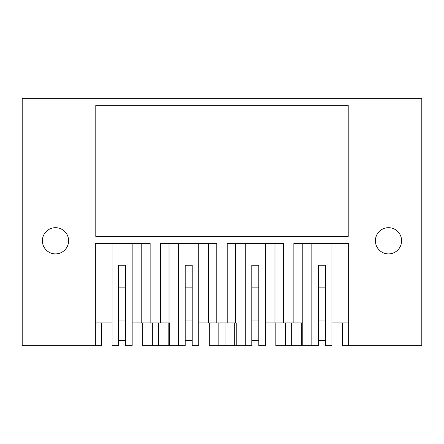 <?xml version="1.0" encoding="UTF-8"?>
<svg xmlns="http://www.w3.org/2000/svg" width="444" height="444" viewBox="0 0 444 444"><rect width="100%" height="100%" fill="white"/><g stroke="black" fill="none" stroke-linecap="round" stroke-linejoin="round"><path stroke-width="0.67" d="M125.597 322.949L125.597 287.113L118.604 287.113L118.604 322.949M142.641 322.949L142.641 345.671L152.253 345.671L152.253 322.949L152.253 345.671L169.602 345.671L169.602 322.949L150.155 322.949L150.155 243.412L95.355 243.412L95.355 345.671L101.559 345.671L101.559 322.949M95.355 345.671L22.2 345.671L22.2 98.329L421.8 98.329L421.8 345.671L348.645 345.671L348.645 243.412L293.845 243.412L293.845 322.949L283.355 322.949L283.355 243.412L227.245 243.412L227.245 322.949L216.755 322.949L216.755 243.412L160.645 243.412L160.645 322.949L155.4 322.949M132.151 322.949L150.155 322.949M132.151 243.412L132.151 345.671L125.597 345.671L125.597 265.262L118.604 265.262L118.604 345.671L112.049 345.671L112.049 243.412M95.355 322.949L112.049 322.949M76.929 345.671L34.071 345.671M185.204 322.949L185.204 287.113L192.197 287.113L192.197 265.262L185.204 265.262L185.204 345.671L169.602 345.671M152.342 345.671L152.342 322.949M141.775 322.949L141.775 243.412M348.207 236.419L95.793 236.419L95.793 105.317L348.207 105.317L348.207 236.419L341.131 236.419M401.609 240.792A13.109 13.109 -0 0 0 388.5 227.683A13.109 13.109 -0 0 0 375.391 240.792A13.109 13.109 -0 0 0 388.5 253.901A13.109 13.109 -0 0 0 401.609 240.792M42.391 240.792A13.109 13.109 -0 0 0 55.5 253.901A13.109 13.109 -0 0 0 68.609 240.792A13.109 13.109 -0 0 0 55.5 227.683A13.109 13.109 -0 0 0 42.391 240.792M288.6 322.949L302.802 322.949L302.802 345.671L285.453 345.671L285.453 322.949M302.225 322.949L302.225 243.412M318.404 322.949L318.404 287.113L325.397 287.113L325.397 265.262L318.404 265.262L318.404 345.671L302.802 345.671M265.351 322.949L283.355 322.949M348.645 345.671L342.441 345.671L342.441 322.949M325.397 265.262L325.397 345.671L331.951 345.671L331.951 243.412M348.645 322.949L331.951 322.949M285.453 345.671L275.841 345.671L275.841 322.949M311.849 243.412L311.849 345.671M291.658 345.671L291.658 322.949M301.359 345.671L301.359 322.949M325.397 287.113L325.397 322.949M251.804 322.949L251.804 287.113L258.797 287.113L258.797 265.262L251.804 265.262L251.804 345.671L209.241 345.671L209.241 322.949M218.853 322.949L218.853 345.671L218.853 322.949M227.245 322.949L236.202 322.949L236.202 345.671M235.625 243.412L235.625 322.949L236.202 322.949M198.751 322.949L216.755 322.949M169.025 322.949L169.025 243.412M168.159 345.671L168.159 322.949M158.458 345.671L158.458 322.949M178.649 243.412L178.649 345.671M192.197 265.262L192.197 345.671L198.751 345.671L198.751 243.412M218.942 345.671L218.942 322.949M192.197 287.113L192.197 322.949M208.375 322.949L208.375 243.412M234.759 345.671L234.759 322.949M225.058 345.671L225.058 322.949M245.249 243.412L245.249 345.671M258.797 265.262L258.797 345.671L265.351 345.671L265.351 243.412M285.542 345.671L285.542 322.949M258.797 287.113L258.797 322.949M274.975 322.949L274.975 243.412M125.597 287.113L125.597 265.262M125.597 340.604L118.604 340.604M125.597 320.94L118.604 320.94M192.197 340.604L185.204 340.604M192.197 320.94L185.204 320.94M258.797 340.604L251.804 340.604M258.797 320.94L251.804 320.94M325.397 340.604L318.404 340.604M325.397 320.94L318.404 320.94"/></g></svg>
